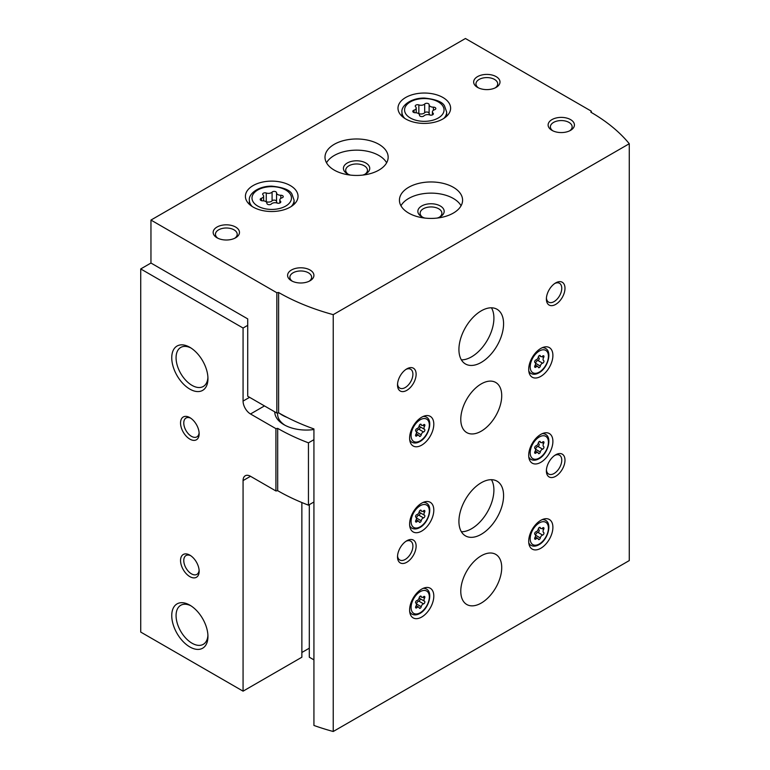 <?xml version="1.0" encoding="UTF-8"?>
<svg xmlns="http://www.w3.org/2000/svg" width="770" height="770" viewBox="0 0 770 770"><rect width="100%" height="100%" fill="white"/><g stroke="black" fill="none" stroke-linecap="round" stroke-linejoin="round"><path stroke-width="1.16" d="M150.959 263.032L150.959 220.066L276.844 292.744L276.844 413.067L247.719 396.252L247.719 318.896L150.959 263.032L140.727 268.942L243.07 328.03L243.07 401.083A10.53 6.073 -120 0 0 250.51 413.981L275.92 428.649L277.681 428.38L277.681 490.683L275.92 490.962L250.51 476.293A10.53 6.073 -120 0 0 245.245 475.773A10.53 6.073 -120 0 0 243.07 480.586L243.07 691.162L301.869 657.214L301.869 502.541M247.719 325.344L243.07 328.03M301.869 652.488L309.309 648.186M140.727 268.942L140.727 632.074L243.07 691.162M189.853 576.634A13.157 7.594 -120 0 0 199.151 571.263A13.157 7.594 -120 0 0 189.853 555.151A13.157 7.594 -120 0 0 180.546 560.522A13.157 7.594 -120 0 0 189.853 576.634M189.853 439.121A13.157 7.594 -120 0 0 199.151 433.751A13.157 7.594 -120 0 0 189.853 417.629A13.157 7.594 -120 0 0 180.546 423.009A13.157 7.594 -120 0 0 189.853 439.121M189.853 646.954A25.603 14.784 -120 0 0 207.948 636.511A25.603 14.784 -120 0 0 189.853 605.153A25.603 14.784 -120 0 0 171.749 615.605A25.603 14.784 -120 0 0 189.853 646.954M189.853 389.119A25.603 14.784 -120 0 0 207.948 378.667A25.603 14.784 -120 0 0 189.853 347.308A25.603 14.784 -120 0 0 171.749 357.761A25.603 14.784 -120 0 0 189.853 389.119M275.92 490.962L275.92 428.649M277.681 490.683A194.733 112.43 0 0 0 308.452 505.149L308.452 442.837A194.733 112.43 180 0 1 277.681 428.38M313.929 439.68L308.452 442.837M313.929 501.992L308.452 505.149M274.755 411.863A31.58 18.23 0 0 0 284.005 424.722A31.58 18.23 0 0 0 313.929 429.525M277.681 412.941A28.731 16.584 0 0 0 277.604 414.154A28.731 16.584 0 0 0 285.064 425.3M190.96 347.992A22.542 13.013 -120 0 0 180.738 347.443A22.542 13.013 -120 0 0 177.283 365.509A22.542 13.013 -120 0 0 192.009 385.366A22.542 13.013 -120 0 0 203.28 386.482A22.542 13.013 -120 0 0 207.919 377.358M190.96 605.836A22.542 13.013 -120 0 0 180.738 605.287A22.542 13.013 -120 0 0 177.283 623.344A22.542 13.013 -120 0 0 192.009 643.21A22.542 13.013 -120 0 0 203.28 644.326A22.542 13.013 -120 0 0 207.919 635.202M190.691 418.168A10.876 6.285 -120 0 0 186.022 418.023A10.876 6.285 -120 0 0 184.357 426.744A10.876 6.285 -120 0 0 191.46 436.33A10.876 6.285 -120 0 0 196.899 436.869A10.876 6.285 -120 0 0 199.112 432.75M190.691 555.68A10.876 6.285 -120 0 0 186.022 555.536A10.876 6.285 -120 0 0 184.357 564.256A10.876 6.285 -120 0 0 191.46 573.843A10.876 6.285 -120 0 0 196.899 574.381A10.876 6.285 -120 0 0 199.112 570.272M429.131 104.701A2.368 1.367 0 0 0 429.131 104.662A2.368 1.367 0 0 0 427.34 103.334A2.368 1.367 0 0 0 424.674 104.008A4.148 2.397 0 0 1 418.851 104.913A2.368 1.367 0 0 0 416.454 104.884A2.368 1.367 0 0 0 415.242 106.077A2.368 1.367 0 0 0 415.598 106.789A4.148 2.397 0 0 1 416.214 108.05A4.148 2.397 0 0 1 414.039 110.158A2.368 1.367 0 0 0 412.797 111.361A2.368 1.367 0 0 0 415.232 112.728A4.148 2.397 0 0 1 419.496 115.115A4.148 2.397 0 0 1 419.496 115.182A2.368 1.367 0 0 0 419.486 115.221A2.368 1.367 0 0 0 421.277 116.549A2.368 1.367 0 0 0 423.943 115.875A4.148 2.397 0 0 1 429.766 114.971A2.368 1.367 0 0 0 432.163 115A2.368 1.367 0 0 0 433.375 113.806A2.368 1.367 0 0 0 433.019 113.094A4.148 2.397 0 0 1 432.403 111.833A4.148 2.397 0 0 1 434.588 109.735A2.368 1.367 0 0 0 435.83 108.532A2.368 1.367 0 0 0 433.394 107.165A4.148 2.397 0 0 1 429.131 104.768A4.148 2.397 0 0 1 429.131 104.701M276.546 192.798A2.368 1.367 0 0 0 276.546 192.76A2.368 1.367 0 0 0 274.755 191.432A2.368 1.367 0 0 0 272.089 192.105A4.148 2.397 0 0 1 266.266 193.01A2.368 1.367 0 0 0 263.869 192.981A2.368 1.367 0 0 0 262.657 194.175A2.368 1.367 0 0 0 263.013 194.887A4.148 2.397 0 0 1 263.629 196.148A4.148 2.397 0 0 1 261.454 198.246A2.368 1.367 0 0 0 260.202 199.449A2.368 1.367 0 0 0 262.647 200.816A4.148 2.397 0 0 1 266.911 203.213A4.148 2.397 0 0 1 266.901 203.28A2.368 1.367 0 0 0 266.901 203.319A2.368 1.367 0 0 0 268.692 204.647A2.368 1.367 0 0 0 271.358 203.973A4.148 2.397 0 0 1 277.181 203.068A2.368 1.367 0 0 0 279.577 203.097A2.368 1.367 0 0 0 280.79 201.904A2.368 1.367 0 0 0 280.434 201.191A4.148 2.397 0 0 1 279.818 199.93A4.148 2.397 0 0 1 281.993 197.823A2.368 1.367 0 0 0 283.244 196.62A2.368 1.367 0 0 0 280.809 195.253A4.148 2.397 0 0 1 276.546 192.866A4.148 2.397 0 0 1 276.546 192.798M313.929 659.871L309.309 657.214L309.309 504.658M276.844 413.067L278.605 412.797A194.733 112.43 180 0 0 313.929 428.938L313.929 725.456A194.733 112.43 0 0 0 333.227 731.5L629.273 560.579L629.273 143.73A194.733 112.43 0 0 0 590.85 112.199L591.322 111.178L465.436 38.5L150.959 220.066M278.605 412.797L278.605 292.475A194.733 112.43 0 0 0 333.227 314.651L629.273 143.73M276.844 292.744L278.605 292.475M333.227 731.5L333.227 314.651M591.322 112.468L591.322 111.178M540.8 376.376A17.104 9.875 -60 0 1 532.243 377.223A17.104 9.875 -60 0 1 532.243 357.472A17.104 9.875 -60 0 1 549.347 347.597A17.104 9.875 -60 0 1 551.975 361.303A17.104 9.875 -60 0 1 540.8 376.376M540.8 462.327A17.104 9.875 -60 0 1 532.243 463.174A17.104 9.875 -60 0 1 532.243 443.424A17.104 9.875 -60 0 1 549.347 433.548A17.104 9.875 -60 0 1 551.975 447.255A17.104 9.875 -60 0 1 540.8 462.327M540.8 548.269A17.104 9.875 -60 0 1 532.243 549.116A17.104 9.875 -60 0 1 532.243 529.365A17.104 9.875 -60 0 1 549.347 519.49A17.104 9.875 -60 0 1 551.975 533.196A17.104 9.875 -60 0 1 540.8 548.269M421.71 531.079A17.104 9.875 -60 0 1 413.153 531.926A17.104 9.875 -60 0 1 413.153 512.175A17.104 9.875 -60 0 1 430.257 502.3A17.104 9.875 -60 0 1 432.884 516.006A17.104 9.875 -60 0 1 421.71 531.079M421.71 617.03A17.104 9.875 -60 0 1 413.153 617.877A17.104 9.875 -60 0 1 413.153 598.126A17.104 9.875 -60 0 1 430.257 588.251A17.104 9.875 -60 0 1 432.884 601.957A17.104 9.875 -60 0 1 421.71 617.03M421.71 445.137A17.104 9.875 -60 0 1 413.153 445.984A17.104 9.875 -60 0 1 413.153 426.233A17.104 9.875 -60 0 1 430.257 416.358A17.104 9.875 -60 0 1 432.884 430.064A17.104 9.875 -60 0 1 421.71 445.137M481.25 603.064A28.952 16.709 -60 0 1 466.774 604.498A28.952 16.709 -60 0 1 466.774 571.071A28.952 16.709 -60 0 1 495.726 554.362A28.952 16.709 -60 0 1 500.163 577.558A28.952 16.709 -60 0 1 481.25 603.064M481.25 431.171A28.952 16.709 -60 0 1 466.774 432.605A28.952 16.709 -60 0 1 466.774 399.178A28.952 16.709 -60 0 1 495.726 382.469A28.952 16.709 -60 0 1 500.163 405.665A28.952 16.709 -60 0 1 481.25 431.171M481.25 534.303A31.58 18.23 -60 0 1 465.465 535.872A31.58 18.23 -60 0 1 465.465 499.403A31.58 18.23 -60 0 1 497.045 481.173A31.58 18.23 -60 0 1 501.876 506.477A31.58 18.23 -60 0 1 481.25 534.303M481.25 362.41A31.58 18.23 -60 0 1 465.465 363.979A31.58 18.23 -60 0 1 465.465 327.51A31.58 18.23 -60 0 1 497.045 309.28A31.58 18.23 -60 0 1 501.876 334.584A31.58 18.23 -60 0 1 481.25 362.41M555.68 304.4A13.157 7.594 -60 0 1 546.382 299.03A13.157 7.594 -60 0 1 555.68 282.908A13.157 7.594 -60 0 1 564.988 288.278A13.157 7.594 -60 0 1 555.68 304.4M555.68 476.293A13.157 7.594 -60 0 1 546.382 470.922A13.157 7.594 -60 0 1 555.68 454.81A13.157 7.594 -60 0 1 564.988 460.181A13.157 7.594 -60 0 1 555.68 476.293M406.82 562.235A13.157 7.594 -60 0 1 397.512 556.864A13.157 7.594 -60 0 1 406.82 540.752A13.157 7.594 -60 0 1 416.127 546.122A13.157 7.594 -60 0 1 406.82 562.235M406.82 390.342A13.157 7.594 -60 0 1 397.512 384.971A13.157 7.594 -60 0 1 406.82 368.859A13.157 7.594 -60 0 1 416.127 374.23A13.157 7.594 -60 0 1 406.82 390.342M405.703 118.965A26.315 15.198 0 0 0 434.376 122.257A26.315 15.198 0 0 0 450.623 108.224A26.315 15.198 0 0 0 424.308 93.035A26.315 15.198 0 0 0 397.994 108.224A26.315 15.198 0 0 0 405.703 118.965M253.118 207.063A26.315 15.198 0 0 0 281.791 210.354A26.315 15.198 0 0 0 298.038 196.321A26.315 15.198 0 0 0 271.723 181.123A26.315 15.198 0 0 0 245.409 196.321A26.315 15.198 0 0 0 253.118 207.063M378.907 144.317A31.58 18.23 180 0 1 388.157 157.215A31.58 18.23 180 0 1 356.577 175.445A31.58 18.23 180 0 1 324.998 157.215A31.58 18.23 180 0 1 344.488 140.371A31.58 18.23 180 0 1 378.907 144.317M453.338 187.293A31.58 18.23 180 0 1 462.587 200.19A31.58 18.23 180 0 1 431.007 218.42A31.58 18.23 180 0 1 399.428 200.19A31.58 18.23 180 0 1 418.928 183.347A31.58 18.23 180 0 1 453.338 187.293M235.62 227.044A13.157 7.594 180 0 1 235.62 237.786A13.157 7.594 180 0 1 217.015 237.786A13.157 7.594 180 0 1 217.015 227.044A13.157 7.594 180 0 1 235.62 227.044M496.14 76.634A13.157 7.594 180 0 1 496.14 87.385A13.157 7.594 180 0 1 477.525 87.385A13.157 7.594 180 0 1 477.525 76.634A13.157 7.594 180 0 1 496.14 76.634M570.57 119.61A13.157 7.594 180 0 1 570.57 130.351A13.157 7.594 180 0 1 551.965 130.351A13.157 7.594 180 0 1 551.965 119.61A13.157 7.594 180 0 1 570.57 119.61M310.06 270.02A13.157 7.594 180 0 1 310.06 280.761A13.157 7.594 180 0 1 291.445 280.761A13.157 7.594 180 0 1 291.445 270.02A13.157 7.594 180 0 1 310.06 270.02M292.331 281.223A10.876 6.285 180 0 1 289.876 277.248A10.876 6.285 180 0 1 296.585 271.444A10.876 6.285 180 0 1 308.443 272.811A10.876 6.285 180 0 1 311.629 277.248A10.876 6.285 180 0 1 309.174 281.223M552.841 130.823A10.876 6.285 180 0 1 550.386 126.848A10.876 6.285 180 0 1 557.105 121.044A10.876 6.285 180 0 1 568.963 122.401A10.876 6.285 180 0 1 572.149 126.848A10.876 6.285 180 0 1 569.684 130.823M478.411 87.847A10.876 6.285 180 0 1 475.956 83.872A10.876 6.285 180 0 1 482.675 78.068A10.876 6.285 180 0 1 494.523 79.425A10.876 6.285 180 0 1 497.709 83.872A10.876 6.285 180 0 1 495.254 87.847M217.9 238.257A10.876 6.285 180 0 1 215.446 234.273A10.876 6.285 180 0 1 222.155 228.478A10.876 6.285 180 0 1 234.013 229.835A10.876 6.285 180 0 1 237.198 234.273A10.876 6.285 180 0 1 234.744 238.257M400.949 205.773A31.58 18.23 180 0 1 453.338 198.468A31.58 18.23 180 0 1 461.066 205.773M424.828 218.064A13.157 7.594 180 0 1 421.71 216.736A13.157 7.594 180 0 1 421.71 205.985A13.157 7.594 180 0 1 440.315 205.985A13.157 7.594 180 0 1 440.315 216.736A13.157 7.594 180 0 1 437.187 218.064M422.586 217.198A10.876 6.285 180 0 1 420.131 213.223A10.876 6.285 180 0 1 426.85 207.419A10.876 6.285 180 0 1 438.698 208.776A10.876 6.285 180 0 1 441.884 213.223A10.876 6.285 180 0 1 439.429 217.198M326.519 162.797A31.58 18.23 180 0 1 378.907 155.492A31.58 18.23 180 0 1 386.636 162.797M350.398 175.088A13.157 7.594 180 0 1 347.27 173.76A13.157 7.594 180 0 1 347.27 163.019A13.157 7.594 180 0 1 365.885 163.019A13.157 7.594 180 0 1 365.885 173.76A13.157 7.594 180 0 1 362.757 175.088M348.156 174.222A10.876 6.285 180 0 1 345.701 170.247A10.876 6.285 180 0 1 352.41 164.443A10.876 6.285 180 0 1 364.268 165.81A10.876 6.285 180 0 1 367.454 170.247A10.876 6.285 180 0 1 364.999 174.222M276.546 192.933L276.546 201.519A4.148 2.397 0 0 0 276.546 201.586A4.148 2.397 0 0 0 277.604 203.184M276.546 201.413A2.368 1.367 0 0 0 274.697 200.142A2.368 1.367 0 0 0 272.089 200.826A4.148 2.397 0 0 1 266.266 201.73A2.368 1.367 0 0 0 265.842 201.615M429.131 104.836L429.131 113.421A4.148 2.397 0 0 0 429.131 113.488A4.148 2.397 0 0 0 430.189 115.096M429.131 113.315A2.368 1.367 0 0 0 427.283 112.054A2.368 1.367 0 0 0 424.674 112.738A4.148 2.397 0 0 1 418.851 113.633A2.368 1.367 0 0 0 418.428 113.517M405.973 369.388A10.876 6.285 -60 0 1 410.651 369.244A10.876 6.285 -60 0 1 412.316 377.964A10.876 6.285 -60 0 1 405.203 387.551A10.876 6.285 -60 0 1 399.765 388.09A10.876 6.285 -60 0 1 397.551 383.98M405.973 541.281A10.876 6.285 -60 0 1 410.651 541.146A10.876 6.285 -60 0 1 412.316 549.857A10.876 6.285 -60 0 1 405.203 559.443A10.876 6.285 -60 0 1 399.765 559.982A10.876 6.285 -60 0 1 397.551 555.873M554.843 455.339A10.876 6.285 -60 0 1 559.511 455.195A10.876 6.285 -60 0 1 561.176 463.915A10.876 6.285 -60 0 1 554.073 473.502A10.876 6.285 -60 0 1 548.635 474.041A10.876 6.285 -60 0 1 546.421 469.921M554.843 283.447A10.876 6.285 -60 0 1 559.511 283.302A10.876 6.285 -60 0 1 561.176 292.022A10.876 6.285 -60 0 1 554.073 301.609A10.876 6.285 -60 0 1 548.635 302.148A10.876 6.285 -60 0 1 546.421 298.029M491.443 307.798A31.58 18.23 -60 0 1 471.577 356.828A31.58 18.23 -60 0 1 461.384 359.869M491.443 479.7A31.58 18.23 -60 0 1 471.577 528.721A31.58 18.23 -60 0 1 461.384 531.762M419.871 426.647A1.473 0.847 120 0 1 419.977 428.033A1.473 0.847 120 0 1 418.803 429.227L423.529 431.96A2.58 1.492 120 0 0 421.228 434.819A1.473 0.847 120 0 1 420.497 436.118A1.473 0.847 120 0 1 419.477 436.397A1.473 0.847 120 0 1 419.207 435.984A2.58 1.492 120 0 0 418.716 435.262A2.58 1.492 120 0 0 416.907 435.781A1.473 0.847 120 0 1 415.867 436.08A1.473 0.847 120 0 1 415.896 434.338A2.58 1.492 120 0 0 415.925 431.296A2.58 1.492 120 0 0 415.896 431.277A1.473 0.847 120 0 1 415.867 431.267L415.896 431.277M420.458 424.183L421.228 424.636A1.473 0.847 120 0 0 420.949 424.222A1.473 0.847 120 0 0 419.929 424.501A1.473 0.847 120 0 0 419.207 425.8A2.58 1.492 120 0 1 416.907 428.659A1.473 0.847 120 0 0 415.713 429.891A1.473 0.847 120 0 0 415.867 431.267L415.925 431.296M421.228 424.636A2.58 1.492 120 0 0 421.719 425.358A2.58 1.492 120 0 0 423.529 424.838A1.473 0.847 120 0 1 424.559 424.539A1.473 0.847 120 0 1 424.539 426.282A2.58 1.492 120 0 0 424.501 429.323A2.58 1.492 120 0 0 424.539 429.342A1.473 0.847 120 0 1 424.559 429.352A1.473 0.847 120 0 1 424.722 430.728A1.473 0.847 120 0 1 423.529 431.96M419.871 598.54A1.473 0.847 120 0 1 419.977 599.926A1.473 0.847 120 0 1 418.803 601.12L423.529 603.853A2.58 1.492 120 0 0 421.228 606.712A1.473 0.847 120 0 1 420.497 608.011A1.473 0.847 120 0 1 419.477 608.29A1.473 0.847 120 0 1 419.207 607.876A2.58 1.492 120 0 0 418.716 607.155A2.58 1.492 120 0 0 416.907 607.674A1.473 0.847 120 0 1 415.867 607.973A1.473 0.847 120 0 1 415.896 606.231A2.58 1.492 120 0 0 415.925 603.189A2.58 1.492 120 0 0 415.896 603.17A1.473 0.847 120 0 1 415.867 603.16L415.896 603.17M420.458 596.086L421.228 596.529A1.473 0.847 120 0 0 420.949 596.115A1.473 0.847 120 0 0 419.929 596.394A1.473 0.847 120 0 0 419.207 597.703A2.58 1.492 120 0 1 416.907 600.562A1.473 0.847 120 0 0 415.713 601.784A1.473 0.847 120 0 0 415.867 603.16L415.925 603.189M421.228 596.529A2.58 1.492 120 0 0 421.719 597.25A2.58 1.492 120 0 0 423.529 596.731A1.473 0.847 120 0 1 424.559 596.442A1.473 0.847 120 0 1 424.539 598.175A2.58 1.492 120 0 0 424.501 601.216A2.58 1.492 120 0 0 424.539 601.235A1.473 0.847 120 0 1 424.559 601.255A1.473 0.847 120 0 1 424.722 602.631A1.473 0.847 120 0 1 423.529 603.853M419.871 512.599A1.473 0.847 120 0 1 419.977 513.985A1.473 0.847 120 0 1 418.803 515.178L423.529 517.902A2.58 1.492 120 0 0 421.228 520.761A1.473 0.847 120 0 1 420.497 522.06A1.473 0.847 120 0 1 419.477 522.349A1.473 0.847 120 0 1 419.207 521.935A2.58 1.492 120 0 0 418.716 521.213A2.58 1.492 120 0 0 416.907 521.733A1.473 0.847 120 0 1 415.867 522.022A1.473 0.847 120 0 1 415.896 520.289A2.58 1.492 120 0 0 415.925 517.247A2.58 1.492 120 0 0 415.896 517.219A1.473 0.847 120 0 1 415.867 517.209L415.896 517.219M420.458 510.135L421.228 510.577A1.473 0.847 120 0 0 420.949 510.163A1.473 0.847 120 0 0 419.929 510.452A1.473 0.847 120 0 0 419.207 511.752A2.58 1.492 120 0 1 416.907 514.61A1.473 0.847 120 0 0 415.713 515.833A1.473 0.847 120 0 0 415.867 517.209L415.925 517.247M421.228 510.577A2.58 1.492 120 0 0 421.719 511.309A2.58 1.492 120 0 0 423.529 510.789A1.473 0.847 120 0 1 424.559 510.491A1.473 0.847 120 0 1 424.539 512.233A2.58 1.492 120 0 0 424.501 515.274A2.58 1.492 120 0 0 424.539 515.294A1.473 0.847 120 0 1 424.559 515.303A1.473 0.847 120 0 1 424.722 516.68A1.473 0.847 120 0 1 423.529 517.902M538.962 529.789A1.473 0.847 120 0 1 539.077 531.175A1.473 0.847 120 0 1 537.893 532.368L542.619 535.092A2.58 1.492 120 0 0 540.319 537.951A1.473 0.847 120 0 1 539.597 539.25A1.473 0.847 120 0 1 538.567 539.539A1.473 0.847 120 0 1 538.297 539.125A2.58 1.492 120 0 0 537.807 538.403A2.58 1.492 120 0 0 535.997 538.923A1.473 0.847 120 0 1 534.957 539.212A1.473 0.847 120 0 1 534.986 537.479A2.58 1.492 120 0 0 535.025 534.438A2.58 1.492 120 0 0 534.986 534.409A1.473 0.847 120 0 1 534.957 534.399L534.929 534.38M539.549 527.325L540.319 527.768A1.473 0.847 120 0 0 540.049 527.354A1.473 0.847 120 0 0 539.019 527.643A1.473 0.847 120 0 0 538.297 528.942A2.58 1.492 120 0 1 535.997 531.8A1.473 0.847 120 0 0 534.803 533.023A1.473 0.847 120 0 0 534.957 534.399M540.319 527.768A2.58 1.492 120 0 0 540.809 528.499A2.58 1.492 120 0 0 542.619 527.979A1.473 0.847 120 0 1 543.659 527.681A1.473 0.847 120 0 1 543.63 529.423A2.58 1.492 120 0 0 543.591 532.465A2.58 1.492 120 0 0 543.63 532.484A1.473 0.847 120 0 1 543.659 532.494A1.473 0.847 120 0 1 543.812 533.87A1.473 0.847 120 0 1 542.619 535.092M542.619 449.151A2.58 1.492 120 0 0 540.319 452.009A1.473 0.847 120 0 1 539.597 453.309A1.473 0.847 120 0 1 538.567 453.588A1.473 0.847 120 0 1 538.297 453.174A2.58 1.492 120 0 0 537.807 452.452A2.58 1.492 120 0 0 535.997 452.972A1.473 0.847 120 0 1 534.957 453.27A1.473 0.847 120 0 1 534.986 451.528A2.58 1.492 120 0 0 535.025 448.486A2.58 1.492 120 0 0 534.986 448.467A1.473 0.847 120 0 1 534.957 448.458A1.473 0.847 120 0 1 534.803 447.081A1.473 0.847 120 0 1 535.997 445.849A2.58 1.492 120 0 0 538.297 442.991A1.473 0.847 120 0 1 539.019 441.691A1.473 0.847 120 0 1 540.049 441.412A1.473 0.847 120 0 1 540.319 441.826A2.58 1.492 120 0 0 540.809 442.548A2.58 1.492 120 0 0 542.619 442.028A1.473 0.847 120 0 1 543.659 441.73A1.473 0.847 120 0 1 543.63 443.472A2.58 1.492 120 0 0 543.591 446.513A2.58 1.492 120 0 0 543.63 446.533A1.473 0.847 120 0 1 543.659 446.542A1.473 0.847 120 0 1 543.812 447.919A1.473 0.847 120 0 1 542.619 449.151L537.893 446.417A1.473 0.847 120 0 0 539.077 445.224A1.473 0.847 120 0 0 538.962 443.838M542.619 363.199A2.58 1.492 120 0 0 540.319 366.058A1.473 0.847 120 0 1 539.597 367.357A1.473 0.847 120 0 1 538.567 367.646A1.473 0.847 120 0 1 538.297 367.232A2.58 1.492 120 0 0 537.807 366.51A2.58 1.492 120 0 0 535.997 367.021A1.473 0.847 120 0 1 534.957 367.319A1.473 0.847 120 0 1 534.986 365.577A2.58 1.492 120 0 0 535.025 362.535A2.58 1.492 120 0 0 534.986 362.516A1.473 0.847 120 0 1 534.957 362.506A1.473 0.847 120 0 1 534.803 361.13A1.473 0.847 120 0 1 535.997 359.908A2.58 1.492 120 0 0 538.297 357.049A1.473 0.847 120 0 1 539.019 355.75A1.473 0.847 120 0 1 540.049 355.461A1.473 0.847 120 0 1 540.319 355.875A2.58 1.492 120 0 0 540.809 356.597A2.58 1.492 120 0 0 542.619 356.087A1.473 0.847 120 0 1 543.659 355.788A1.473 0.847 120 0 1 543.63 357.521A2.58 1.492 120 0 0 543.591 360.562A2.58 1.492 120 0 0 543.63 360.591A1.473 0.847 120 0 1 543.659 360.601A1.473 0.847 120 0 1 543.812 361.977A1.473 0.847 120 0 1 542.619 363.199L537.893 360.476A1.473 0.847 120 0 0 539.077 359.282A1.473 0.847 120 0 0 538.962 357.896M419.255 425.598A2.58 1.492 120 0 0 419.775 426.599A2.58 1.492 120 0 0 419.814 426.619L424.463 429.304M418.803 429.227A2.58 1.492 120 0 0 416.503 432.086L421.228 434.819M538.346 356.847A2.58 1.492 120 0 0 538.865 357.838A2.58 1.492 120 0 0 538.904 357.858L538.865 357.838M537.893 360.476A2.58 1.492 120 0 0 535.593 363.325L540.319 366.058M538.346 442.789A2.58 1.492 120 0 0 538.865 443.789A2.58 1.492 120 0 0 538.904 443.809L538.865 443.789M537.893 446.417A2.58 1.492 120 0 0 535.593 449.276L540.319 452.009M538.346 528.74A2.58 1.492 120 0 0 538.865 529.731A2.58 1.492 120 0 0 538.904 529.75L538.865 529.731M537.893 532.368A2.58 1.492 120 0 0 535.593 535.227L540.319 537.951M419.255 511.55A2.58 1.492 120 0 0 419.775 512.541A2.58 1.492 120 0 0 419.814 512.56L424.463 515.246M418.803 515.178A2.58 1.492 120 0 0 416.503 518.037L421.228 520.761M419.255 597.501A2.58 1.492 120 0 0 419.775 598.492A2.58 1.492 120 0 0 419.814 598.511L424.463 601.197M418.803 601.12A2.58 1.492 120 0 0 416.503 603.978L421.228 606.712M287.152 417.446A34.207 19.75 180 0 1 279.327 413.211M250.51 476.293L243.07 480.586M249.576 397.33L243.07 401.083M264.466 405.925L250.51 413.981M410.352 118.002A19.741 11.396 0 0 0 443.376 112.892A19.741 11.396 0 0 0 419.198 98.935A19.741 11.396 0 0 0 410.352 118.002M257.767 206.091A19.741 11.396 0 0 0 290.791 200.989A19.741 11.396 0 0 0 266.613 187.033A19.741 11.396 0 0 0 257.767 206.091M291.204 206.533A22.368 12.917 0 0 0 294.092 200.19L291.965 194.107C290.03 190.026 283.322 187.38 271.839 186.157C258.21 185.955 248.383 194.03 249.355 200.19A22.368 12.917 0 0 0 252.242 206.533M443.789 118.436A22.368 12.917 0 0 0 446.677 112.093L444.55 106.01C442.615 101.929 435.907 99.282 424.434 98.069C410.795 97.857 400.968 105.933 401.94 112.093A22.368 12.917 0 0 0 404.828 118.436M280.809 198.381L280.809 195.253M280.434 202.626L280.434 201.191M261.454 200.652L261.454 198.246M266.266 201.73L266.266 193.01M272.089 200.826L272.089 192.105M433.394 110.293L433.394 107.165M433.019 114.528L433.019 113.094M414.039 112.564L414.039 110.158M418.851 113.633L418.851 104.913M424.674 112.738L424.674 104.008M409.909 441.075L411.863 442.201A14.476 8.354 -60 0 1 409.698 439.757M423.134 416.474A14.476 8.354 -60 0 1 426.339 417.128L424.386 416.002M420.218 440.835A12.898 7.44 -60 0 1 412.316 429.602A12.898 7.44 -60 0 1 428.11 420.487A12.898 7.44 -60 0 1 420.218 440.835M409.909 612.968L411.863 614.094A14.476 8.354 -60 0 1 409.698 611.649M423.134 588.367A14.476 8.354 -60 0 1 426.339 589.021L424.386 587.895M420.218 612.737A12.898 7.44 -60 0 1 412.316 601.495A12.898 7.44 -60 0 1 428.11 592.38A12.898 7.44 -60 0 1 420.218 612.737M409.909 527.017L411.863 528.143A14.476 8.354 -60 0 1 409.698 525.698M423.134 502.425A14.476 8.354 -60 0 1 426.339 503.079L424.386 501.953M420.218 526.786A12.898 7.44 -60 0 1 412.316 515.553A12.898 7.44 -60 0 1 428.11 506.439A12.898 7.44 -60 0 1 420.218 526.786M529 544.207L530.953 545.333A14.476 8.354 -60 0 1 528.788 542.889M542.224 519.615A14.476 8.354 -60 0 1 545.429 520.27L543.476 519.144M539.308 543.976A12.898 7.44 -60 0 1 531.416 532.744A12.898 7.44 -60 0 1 547.201 523.629A12.898 7.44 -60 0 1 539.308 543.976M529 458.266L530.953 459.392A14.476 8.354 -60 0 1 528.788 456.947M542.224 433.664A14.476 8.354 -60 0 1 545.429 434.319L543.476 433.192M539.308 458.025A12.898 7.44 -60 0 1 531.416 446.793A12.898 7.44 -60 0 1 547.201 437.678A12.898 7.44 -60 0 1 539.308 458.025M529 372.314L530.953 373.44A14.476 8.354 -60 0 1 528.788 370.996M542.224 347.722A14.476 8.354 -60 0 1 545.429 348.377L543.476 347.251M539.308 372.083A12.898 7.44 -60 0 1 531.416 360.851A12.898 7.44 -60 0 1 547.201 351.726A12.898 7.44 -60 0 1 539.308 372.083M422.855 425.31L424.539 426.282M415.608 435.031L416.907 435.781M541.945 356.548L543.63 357.521M534.698 366.279L535.997 367.021M539.549 355.432L540.319 355.875M541.945 442.5L543.63 443.472M534.698 452.221L535.997 452.972M539.549 441.374L540.319 441.826M541.945 528.441L543.63 529.423M534.698 538.172L535.997 538.923M422.855 511.251L424.539 512.233M415.608 520.982L416.907 521.733M422.855 597.202L424.539 598.175M415.608 606.924L416.907 607.674M294.092 204.32L294.092 200.19M249.355 204.32L249.355 200.19M446.677 116.232L446.677 112.093M401.94 116.232L401.94 112.093M276.546 201.586L276.546 192.866M279.818 203.01L279.818 199.93M263.629 200.874L263.629 196.148M429.131 113.488L429.131 104.768M432.403 114.913L432.403 111.833M416.214 112.776L416.214 108.05M411.863 442.201C414.183 443.462 416.859 443.25 419.891 441.557C428.755 436.908 433.375 420.382 426.339 417.128M411.863 614.094C414.183 615.365 416.859 615.143 419.891 613.459C428.755 608.8 433.375 592.274 426.339 589.021M411.863 528.143C414.183 529.413 416.859 529.202 419.891 527.508C428.755 522.849 433.375 506.333 426.339 503.079M530.953 545.333C533.283 546.604 535.959 546.392 538.981 544.698C547.845 540.04 552.465 523.523 545.429 520.27M530.953 459.392C533.283 460.653 535.959 460.441 538.981 458.747C547.845 454.098 552.465 437.572 545.429 434.319M530.953 373.44C533.283 374.711 535.959 374.499 538.981 372.805C547.845 368.147 552.465 351.62 545.429 348.377M419.775 426.599L424.501 429.323M416.166 433.789L418.716 435.262M420.054 424.395L421.719 425.358M535.265 365.038L537.807 366.51M539.144 355.644L540.809 356.597M535.265 450.979L537.807 452.452M539.144 441.585L540.809 442.548M535.265 536.931L537.807 538.403M539.144 527.537L540.809 528.499M419.775 512.541L424.501 515.274M416.166 519.74L418.716 521.213M420.054 510.346L421.719 511.309M419.775 598.492L424.501 601.216M416.166 605.682L418.716 607.155M420.054 596.298L421.719 597.25"/></g></svg>
